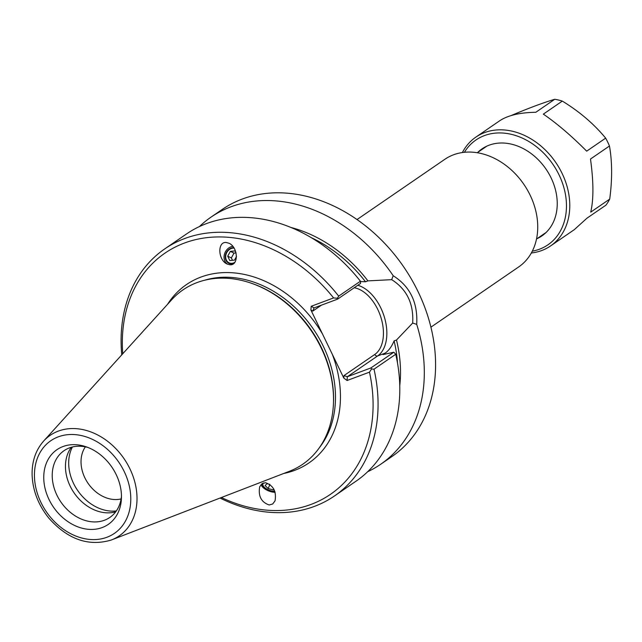 <?xml version="1.0" encoding="UTF-8"?>
<svg xmlns="http://www.w3.org/2000/svg" width="642" height="642" viewBox="0 0 642 642"><rect width="100%" height="100%" fill="white"/><g stroke="black" fill="none" stroke-linecap="round" stroke-linejoin="round"><path stroke-width="0.96" d="M234.787 262.393A7.848 6.476 115.8 0 1 229.009 262.811A7.848 6.476 115.8 0 1 226.12 254.128A7.848 6.476 115.8 0 1 233.768 248.141A7.848 6.476 115.8 0 1 234.113 248.173M263.83 482.88A7.848 3.571 -158 0 0 262.939 483.827A7.848 3.571 -158 0 0 265.764 488.426A7.848 3.571 -158 0 0 273.516 491.194A7.848 3.571 -158 0 0 274.752 491.178M229.884 264.753L227.107 264.006C217.959 260.138 217.213 241.432 226.241 242.499L229.025 243.254C238.174 247.122 238.92 265.828 229.884 264.753M227.685 264.255A9.758 8.041 115.8 0 1 224.467 254.128A9.758 8.041 115.8 0 1 232.813 246.343M261.093 484.525A9.758 4.438 -158 0 0 274.319 492.262A9.758 4.438 -158 0 0 275.121 492.278M265.531 482.72C273.436 485.48 276.598 491.531 275.025 500.896L272.657 504.002L269.175 504.973C261.278 502.221 258.108 496.162 259.681 486.797L262.048 483.691L265.531 482.72M357.04 219.548L444.842 159.296A65.267 50.983 55.5 0 1 523.808 184.262A65.267 50.983 55.5 0 1 518.704 266.928L430.902 327.179M310.897 309.998L312.806 311.089L314.066 307.903L337.644 299.116L337.427 298.273L333.599 297.928L311.209 306.274L310.897 309.998L322.42 333.84A108.177 84.495 -124.5 0 0 167.578 304.284M354.199 287.752A36.08 22.117 -110.4 0 1 381.003 317.678A36.08 22.117 -110.4 0 1 374.784 354.456L343.992 375.586L347.338 376.726L377.616 355.949A38.496 23.593 69.6 0 0 384.71 318.263A38.496 23.593 69.6 0 0 357.819 285.273M283.7 473.483A108.177 84.495 -124.5 0 0 332.291 354.256L343.823 378.106L347.089 380.497L369.479 372.151L371.598 368.949L370.907 367.938L347.338 376.726L347.089 380.497M337.644 299.116L360.555 283.395L360.419 281.212L338.679 296.131L337.427 298.273M360.435 281.541L365.523 281.782L367.922 280.883L391.7 279.663C406.811 289.245 413.801 303.706 412.678 323.046L396.499 340.003L394.1 340.894C391.692 346.608 388.699 350.692 385.104 353.156L383.001 354.601L393.827 352.217L370.907 367.938M412.678 323.046L416.706 324.37C417.934 302.671 410.094 286.452 393.185 275.723L391.7 279.663M416.706 324.37A149.883 117.069 55.5 0 1 380.626 464.302A149.883 117.069 55.5 0 1 367.689 471.709M199.445 226.554A149.883 117.069 55.5 0 1 211.009 217.14L222.276 209.412A149.883 117.069 55.5 0 1 403.601 266.751A149.883 117.069 55.5 0 1 391.885 456.574L380.626 464.302M211.009 217.14A149.883 117.069 55.5 0 1 393.185 275.723M399.757 385.826A129.267 100.963 -124.5 0 0 396.499 340.003M371.598 368.949L374.005 369.19L395.737 354.28L393.827 352.217M220.045 498.048A149.883 117.069 -124.5 0 0 334.386 496.033A149.883 117.069 -124.5 0 0 374.005 369.19M334.386 496.033L356.117 481.123A149.883 117.069 -124.5 0 0 395.737 354.28M369.479 372.151A146.256 114.236 55.5 0 1 221.41 497.518M122.758 353.758A146.256 114.236 55.5 0 1 193.266 240.228A146.256 114.236 55.5 0 1 333.599 297.928M338.679 296.131A149.883 117.069 -124.5 0 0 164.769 248.879A149.883 117.069 -124.5 0 0 121.771 354.841M360.419 281.212A149.883 117.069 -124.5 0 0 186.501 233.961L164.769 248.879M332.291 354.256L322.42 333.84M111.066 540.091L289.269 471.332A105.761 82.609 -124.5 0 0 333.439 403.633L333.479 402.59A104.55 81.662 -124.5 0 0 251.632 283.331L250.645 282.994A105.761 82.609 -124.5 0 0 171.591 299.854L43.648 441.062C35.767 450.042 31.915 461.237 32.1 474.639C32.67 490.472 38.295 505.021 48.969 518.287C67.819 539.408 88.516 546.679 111.066 540.091A60.974 47.628 -124.5 0 0 111.499 539.93A60.974 47.628 -124.5 0 0 124.002 458.629A60.974 47.628 -124.5 0 0 43.648 441.062M333.439 403.633A105.761 82.609 -124.5 0 0 250.645 282.994M72.434 446.976A41.931 32.75 -124.5 0 0 77.634 490.456A41.931 32.75 -124.5 0 0 116.33 510.944M85.37 446.848A32.935 25.728 -124.5 0 0 88.05 483.306A32.935 25.728 -124.5 0 0 121.105 498.922M115.696 511.818A40.478 31.618 55.5 0 1 70.187 486.171A40.478 31.618 55.5 0 1 71.382 447.257M49.049 499.548A45.325 35.406 55.5 0 1 49.771 456.831A45.325 35.406 55.5 0 1 85.94 446.728A45.325 35.406 55.5 0 1 121.426 498.433A45.325 35.406 55.5 0 1 91.942 529.441A45.325 35.406 55.5 0 1 49.049 499.548M87.978 447.474A40.478 31.618 -124.5 0 0 64.023 450.7A40.478 31.618 -124.5 0 0 56.953 495.247A40.478 31.618 -124.5 0 0 109.83 517.452A40.478 31.618 -124.5 0 0 121.458 496.266M367.922 280.883A129.267 100.963 -124.5 0 0 291.115 227.517M397.526 363.228A126.129 98.515 -124.5 0 0 394.1 340.894M365.523 281.782A126.129 98.515 -124.5 0 0 311.402 237.725M236.489 256.503L234.507 260.122L229.788 260.556L227.717 256.174L231.353 257.94L232.476 260.307M227.717 256.174L230.358 251.359L235.076 250.926L236.104 253.1M236.023 252.932L233.993 253.125L231.353 257.94M230.358 251.359L233.993 253.125M233.8 247.676A8.33 6.869 -64.2 0 0 229.29 249.104A8.33 6.869 -64.2 0 0 225.671 259.545A8.33 6.869 -64.2 0 0 234.033 263.244M273.925 489.324L273.332 489.862L268.195 488.586L265.074 485.504L267.104 483.691L269.768 484.349M268.195 488.586L269.881 484.429M273.332 489.862L273.709 488.923M262.682 483.306A8.33 3.788 -158 0 0 262.859 485.882A8.33 3.788 -158 0 0 274.848 491.459M531.327 252.988A65.998 51.545 -124.5 0 0 541.712 250.54A65.998 51.545 -124.5 0 0 550.539 245.958L574.317 229.643L586.981 218.176L605.96 205.143A65.998 51.545 -124.5 0 0 609.707 199.108L590.72 212.133C593.714 199.461 593.633 181.758 590.488 159.031L609.467 145.999A65.998 51.545 -124.5 0 0 605.663 138.134L586.684 151.159C571.436 135.831 556.983 123.489 543.341 114.124L562.32 101.099A65.998 51.545 -124.5 0 0 554.776 99.261L535.797 112.294C519.892 112.519 507.838 115.351 499.637 120.808L475.85 137.131A65.998 51.545 -124.5 0 0 462.384 152.523M511.489 115.456L511.666 115.335C528.743 108.121 543.108 102.768 554.776 99.261M562.32 101.099C579.477 111.588 593.922 123.93 605.663 138.134M609.467 145.999C612.251 161.848 612.332 179.551 609.707 199.108M537.017 238.68A52.821 41.257 -124.5 0 0 545.973 169.055A52.821 41.257 -124.5 0 0 477.784 152.363M550.539 245.958A65.998 51.545 -124.5 0 0 555.699 162.378A65.998 51.545 -124.5 0 0 475.85 137.131M464.423 152.274A63.582 49.659 55.5 0 1 550.17 160.556A63.582 49.659 55.5 0 1 539.424 249.232A63.582 49.659 55.5 0 1 532.298 251.174M314.066 307.903L311.209 306.274M312.806 311.089L321.457 305.151M374.784 354.456A2.416 1.886 -124.5 0 0 377.616 355.949L385.104 353.156M343.992 375.586L343.823 378.106M204.565 280.241A104.55 81.662 55.5 0 1 313.176 328.808A104.55 81.662 55.5 0 1 319.435 447.618M106.885 537.274A56.191 43.889 55.5 0 1 34.435 475.361A56.191 43.889 55.5 0 1 106.492 448.501A56.191 43.889 55.5 0 1 106.885 537.274M536.503 239.041L546.125 232.436M477.263 152.716L486.885 146.119"/></g></svg>
